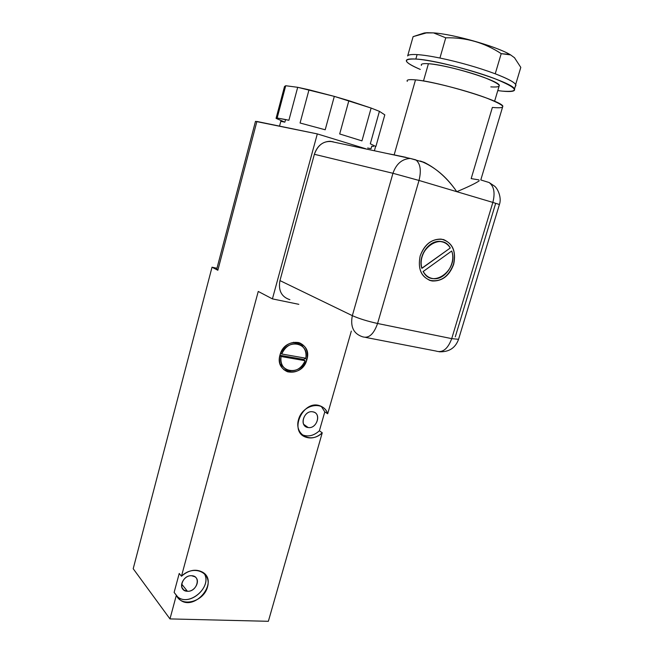 <?xml version="1.0" encoding="UTF-8"?>
<svg xmlns="http://www.w3.org/2000/svg" width="654" height="654" viewBox="0 0 654 654"><rect width="100%" height="100%" fill="white"/><g stroke="black" fill="none" stroke-linecap="round" stroke-linejoin="round"><path stroke-width="0.98" d="M181.469 576.239L258.248 291.447L272.424 298.886L317.313 133.907L256.891 121.456L217.839 270.257L212.019 267.2L216.964 268.271L212.019 267.2L133.203 568.718L212.019 267.2L217.839 270.257L216.752 269.08L255.485 121.358L317.313 133.907L365.749 148.76L317.313 133.907L272.424 298.886L298.821 304.323L272.424 298.886L258.248 291.447L181.469 576.239L179.229 573.46L181.469 576.239C193.355 564.288 211.945 572.275 207.506 586.981C203.844 601.688 181.567 607.836 176.343 595.271L174.127 592.41L179.229 573.46L174.127 592.41L180.144 599.98C195.006 611.564 219.074 582.019 202.805 572.283C195.922 568.604 188.81 569.92 181.469 576.239M305.541 437.085C288.349 431.1 303.505 398.915 320.264 405.93C323.885 407.328 326.354 409.935 327.687 413.778L324.801 411.848L327.687 413.778L351.321 331.096L327.687 413.778C323.689 400.264 302.524 404.262 298.51 419.59C293.957 434.812 311.206 444.074 322.25 432.784L268.361 621.3L169.966 618.913L176.343 595.271L169.966 618.913L133.203 568.718L169.966 618.913L268.361 621.3L322.25 432.784L319.397 430.773L322.25 432.784C316.904 437.632 311.329 439.071 305.541 437.085L301.69 434.542C307.691 437.207 313.593 435.948 319.397 430.773L324.801 411.848L319.397 430.773C314.067 435.597 308.516 437.019 302.745 435.033M306.865 359.659C312.972 340.75 284.817 335.412 280.002 354.959C274.14 374.235 302.295 378.764 306.865 359.659C308.59 351.165 305.925 345.484 298.886 342.614C290.033 341.241 283.738 345.353 280.002 354.959C278.351 363.248 280.877 368.864 287.588 371.799C296.589 373.45 303.015 369.404 306.865 359.659L304.535 358L306.865 359.659M176.776 596.154C188.27 608.065 213.31 586.679 203.958 573.149C212.861 585.976 190.208 606.969 177.921 597.094L176.776 596.154M191.63 575.733C201.53 575.855 197.116 592.025 187.42 591.265C177.447 591.273 181.861 574.891 191.63 575.733C184.109 574.98 178.002 586.483 183.97 590.153L187.42 591.265C195.006 591.935 200.991 580.384 194.917 576.779L191.63 575.733M324.801 411.848L321.261 406.347L324.801 411.848M312.628 411.799C321.776 412.764 317.108 429.138 308.173 427.536C298.96 426.694 303.636 410.091 312.628 411.799C304.543 410.189 299.058 424.601 306.767 427.168L308.173 427.536C316.315 429.057 321.686 414.595 313.879 412.118L312.628 411.799M181.648 584.03L187.42 591.265L181.648 584.03M303.718 424.356L308.173 427.536L303.718 424.356M305.827 358.228C309.677 342.434 286.885 338.134 281.751 353.994L305.827 358.228C306.767 351.124 304.282 346.407 298.371 344.102C290.965 342.81 285.422 346.105 281.751 353.994L280.566 353.266L281.751 353.994L305.827 358.228M281.065 356.504C277.525 372.453 300.137 376.115 305.124 360.697L281.065 356.504C280.223 363.395 282.602 368.022 288.21 370.36C295.706 371.873 301.347 368.652 305.124 360.697L302.737 359.267L305.124 360.697L281.065 356.504L279.814 355.727L281.065 356.504M304.135 348.402L300.153 343.072L304.135 348.402M283.918 369.763L290.49 370.851L283.918 369.763M303.889 359.953L304.47 358.228L303.889 359.953M293.433 342.295L299.393 344.462L296 342.721L293.433 342.295M284.801 368.455L280.133 364.155L284.801 368.455M279.92 355.269L302.737 359.267L279.92 355.269M285.553 119.535L284.85 122.167L280.811 121.317L279.528 126.116L280.811 121.317L284.85 122.167L285.553 119.535L288.888 120.279L297.701 87.309L309.007 89.786L300.072 123.009L325.202 129.778L334.317 96.383L348.868 100.667L339.688 133.964L361.956 140.88L371.12 108.057L379.41 111.343L370.311 143.79L375.887 146.512L370.311 143.79L379.41 111.343L384.805 114.851L375.911 146.431L384.805 114.851L379.41 111.343L371.12 108.057L361.956 140.88L339.688 133.964L348.868 100.667L371.12 108.057L334.317 96.383L325.202 129.778L300.072 123.009L309.007 89.786L334.317 96.383L297.701 87.309L288.888 120.279L277.149 118.022L285.553 119.535M367.646 148.025L371.055 148.695L371.75 146.202L373.532 146.488M276.062 118.374L284.515 86.516L285.716 85.731L277.149 118.022L285.716 85.731L297.701 87.309L285.716 85.731L284.515 86.516L276.062 118.374L283.681 121.619M421.421 65.408C420.669 63.92 422.999 63.356 428.419 63.724L423.481 80.973L428.419 63.724C447.107 64.648 498.495 80.385 499.337 85.355L498.977 86.565M407.287 81.39C406.289 79.788 409.028 79.281 415.503 79.878L394.149 154.867L406.167 157.393L394.149 154.867L415.503 79.878C430.111 81.227 463.751 89.68 484.712 97.34C505.828 105.564 508.379 108.924 492.364 107.419L471.174 178.616L478.924 179.883M415.838 59.048C402.038 58.656 403.518 62.114 420.277 69.422C412.38 66.087 407.802 63.43 406.543 61.427C405.48 59.4 408.578 58.607 415.838 59.048L417.105 54.601L415.838 59.048C432.368 60.062 470.708 69.496 494.342 78.48C518.009 88.176 520.658 92.394 502.272 91.135C511.338 92.034 515.409 91.339 514.494 89.058C513.611 82.232 441.286 60.111 415.838 59.048M497.776 90.595L502.272 91.135L497.776 90.595M428.419 63.724C440.518 64.542 467.618 71.229 484.549 77.63C501.716 84.595 503.801 87.677 490.819 86.884M509.229 54.127C494.792 45.862 453.009 34.147 433.512 32.888L424.544 32.945L427.136 32.7L423.416 33.248L413.107 36.64L407.655 55.95C408.292 54.723 411.44 54.274 417.105 54.601C422.893 54.969 430.512 56.113 439.938 58.026C459.664 62.195 478.09 67.452 495.233 73.796C507.488 78.496 514.338 82.126 515.802 84.693L515.278 86.418C518.042 84.276 511.354 80.074 495.233 73.796L501.209 53.653L495.233 73.796C478.09 67.452 459.664 62.195 439.938 58.026L445.75 37.809L433.512 32.888L427.136 32.7L413.107 36.64L407.655 55.95C408.292 54.723 411.44 54.274 417.105 54.601C422.893 54.969 430.512 56.113 439.938 58.026L445.75 37.809L433.512 32.888C453.721 34.171 497.522 46.696 510.635 54.92L514.641 57.838L510.635 54.92L501.209 53.653C484.434 42.608 465.95 37.327 445.75 37.809C465.95 37.327 484.434 42.608 501.209 53.653L509.523 54.437M520.797 67.387L514.436 57.642L520.797 67.387L515.671 84.464L520.797 67.387M289.567 299.606C281.392 296.728 278.187 290.392 279.953 280.591L352.334 315.653L279.953 280.591L314.37 154.295L392.956 173.285C396.25 163.835 402.038 158.897 410.328 158.456L415.813 159.846C420.391 163.59 421.462 170.465 419.01 180.455L392.956 173.285L352.334 315.653L392.956 173.285L419.01 180.455L377.579 323.493C367.491 321.261 359.079 318.645 352.334 315.653C359.079 318.645 367.491 321.261 377.579 323.493C373.826 334.096 368.921 338.551 362.872 336.875L362.341 336.712C353.512 333.671 350.176 326.648 352.334 315.653C350.176 326.648 353.512 333.671 362.341 336.712L362.872 336.875C368.921 338.551 373.826 334.096 377.579 323.493L451.718 338.633L492.854 202.413C495.258 192.889 494.015 186.267 489.127 182.523L484.859 181.207L489.127 182.523C494.015 186.267 495.258 192.889 492.854 202.413L419.01 180.455L377.579 323.493L451.718 338.633L492.854 202.413L456.786 191.687C446.551 176.711 434.37 166.492 420.244 161.015L424.291 162.405C436.831 168.74 447.663 178.501 456.786 191.687L419.01 180.455C421.462 170.465 420.391 163.59 415.813 159.846L410.328 158.456C402.038 158.897 396.25 163.835 392.956 173.285L314.37 154.295C317.198 145.94 322.414 141.607 330.025 141.28L333.278 141.828C324.351 140.201 318.048 144.362 314.37 154.295L279.953 280.591C278.187 290.572 281.498 296.932 289.886 299.679M415.503 79.878C438.008 81.587 501.749 100.871 502.852 106.185L502.476 107.469M394.149 154.867L386.718 153.404L394.149 154.867M420.162 255.935C424.977 243.607 432.67 238.13 443.216 239.487C452.854 243.492 456.337 251.782 453.663 264.347C448.987 276.372 441.434 281.833 431.002 280.754C421.217 277.051 417.604 268.778 420.162 255.935C417.514 269.562 421.528 277.917 432.196 280.983C442.218 281.367 449.372 275.825 453.663 264.347C456.459 250.441 452.257 242.021 441.074 239.094C431.28 239.037 424.307 244.653 420.162 255.935M450.287 247.989C441.663 231.442 415.756 249.779 421.977 268.303L450.287 247.989C447.982 244.253 444.769 242.119 440.649 241.588C429.343 239.789 417.931 256.082 421.977 268.303L421.805 268.238C417.293 254.815 431.411 237.484 443.02 242.078L440.469 241.53C429.171 239.732 417.759 256.025 421.805 268.238L450.287 247.989M423.236 271.475C431.861 289.624 459.067 269.791 451.685 251.022L423.236 271.475C425.443 275.506 428.64 277.868 432.817 278.555C444.63 280.852 456.517 263.464 451.685 251.022L423.236 271.475M456.786 191.687C468.117 186.938 475.581 183.333 479.186 180.872M455.29 336.843L495.544 203.754M451.718 338.633C447.949 348.729 442.848 352.915 436.422 351.182C442.848 352.915 447.949 348.729 451.718 338.633L458.56 339.303L458.691 338.862L458.56 339.303L451.718 338.633M436.218 351.092L365.668 337.415M492.854 202.413L499.411 204.514L492.854 202.413M453.492 264.29C456.206 252.109 452.96 243.893 443.764 239.642C452.96 243.893 456.206 252.109 453.492 264.29L453.492 264.29C449.192 275.759 442.039 281.302 432.024 280.918L429.179 280.19C440.207 282.577 448.309 277.271 453.492 264.29M430.16 277.852C427.111 276.699 424.748 274.549 423.064 271.41C424.748 274.549 427.111 276.699 430.16 277.852M256.891 121.456L217.839 270.257M180.144 599.98L177.921 597.094M182.016 587.684L183.97 590.153M304.519 425.558L306.767 427.168M287.588 371.799L285.258 370.311M298.371 344.102L296 342.721M375.682 146.161L374.431 150.616M499.337 85.355L494.604 101.256M515.802 84.693L514.494 89.058M424.544 32.945L423.301 33.264M480.788 179.964L502.852 106.185M424.838 162.633L410.328 158.456L330.025 141.28M439.104 351.762C448.914 352.212 455.397 348.059 458.56 339.303L499.411 204.514C501.822 198.072 498.103 189.055 494.62 186.194L489.127 182.523L480.813 179.956"/></g></svg>
